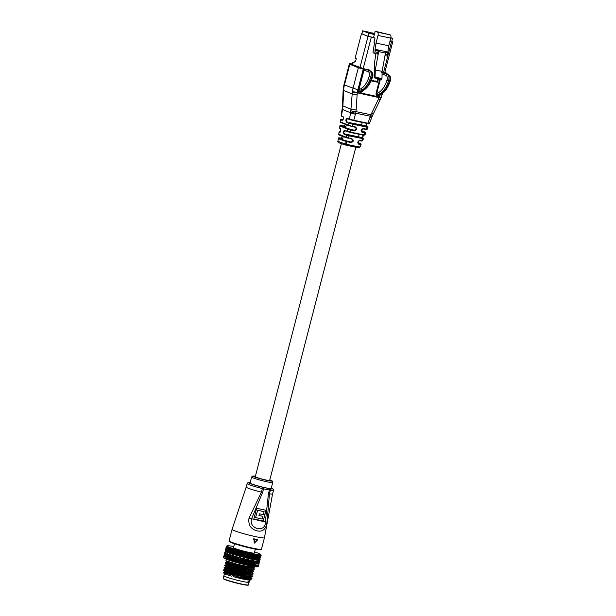 <?xml version="1.0" encoding="UTF-8"?>
<svg xmlns="http://www.w3.org/2000/svg" width="616" height="616" viewBox="0 0 616 616"><rect width="100%" height="100%" fill="white"/><g stroke="black" fill="none" stroke-linecap="round" stroke-linejoin="round"><path stroke-width="0.92" d="M341.395 143.728L255.278 476.707A7.431 0.585 14.5 0 0 256.194 477.254A7.431 0.585 14.5 0 0 264.218 479.602A7.431 0.585 14.5 0 0 269.669 480.434L355.779 147.447M248.002 581.512A13.005 1.016 -165.5 0 1 249.095 582.243A13.005 1.016 -165.5 0 1 239.555 580.788A13.005 1.016 -165.5 0 1 225.518 576.676A13.005 1.016 -165.5 0 1 223.908 575.729L223.231 578.362A13.005 1.016 14.5 0 0 224.832 579.31A13.005 1.016 14.5 0 0 238.877 583.421A13.005 1.016 14.5 0 0 248.41 584.869C247.555 585.031 249.819 585.454 245.584 585.008C240.648 584.322 228.836 581.219 224.948 579.579L223.231 578.362M224.763 572.195L223.354 572.272L225.048 573.096L239.116 577.03A14.861 1.163 14.5 0 0 248.733 579.048L233.564 576.73C241.434 578.871 246.816 580.003 249.726 580.133L250.258 580.072A13.621 1.063 -165.5 0 1 250.25 580.08L250.273 579.756M231.639 576.191A13.621 1.063 -165.5 0 1 225.61 574.174A13.621 1.063 -165.5 0 1 223.947 573.273L223.354 572.272M254.385 552.868A10.896 0.855 -165.5 0 1 254.477 553.022A10.896 0.855 -165.5 0 1 246.485 551.805A10.896 0.855 -165.5 0 1 234.711 548.363A10.896 0.855 -165.5 0 1 233.372 547.57A10.896 0.855 -165.5 0 1 233.526 547.47M259.12 560.283L258.889 561.184A17.217 1.348 -165.5 0 1 246.269 559.259A17.217 1.348 -165.5 0 1 227.674 553.815A17.217 1.348 -165.5 0 1 225.556 552.56L225.779 551.682M226.265 559.22L225.926 560.753L236.498 564.048L247.517 566.451L254.408 567.182L255.039 566.666M228.228 563.979L228.459 563.101L225.425 562.716L227.227 563.648L246.97 568.545L253.869 569.276L254.431 569.015L253.168 567.606M253.261 568.029L251.713 566.743M225.348 562.77L227.15 563.94L235.882 566.435L246.893 568.837L253.792 569.569L254.431 569.015M254.323 569.145L252.868 568.168M227.612 566.373L227.835 565.496L224.802 565.103L226.611 566.035L246.354 570.932L253.253 571.663L253.815 571.402L252.545 570M224.725 565.157L226.534 566.335L235.258 568.83L246.277 571.232L253.176 571.964L253.815 571.402M253.707 571.533L252.252 570.555M226.996 568.76L227.219 567.883L224.185 567.498L225.995 568.429L245.738 573.327L252.637 574.058L253.199 573.796L251.929 572.387M224.109 567.552L225.918 568.722L234.642 571.217L245.661 573.619L252.56 574.351L253.199 573.796M226.372 571.155L226.603 570.277L223.57 569.885L225.371 570.816L245.122 575.714L252.013 576.445L252.575 576.183L251.313 574.782M223.493 569.939L225.294 571.117L234.026 573.612L245.037 576.014L251.936 576.745L252.575 576.183M227.358 557.619L227.35 556.702L226.911 558.373L227.358 557.619L228.082 557.688L227.219 559.135A17.956 1.409 14.5 0 0 227.389 559.197L228.12 559.905A17.464 1.363 -165.5 0 1 227.027 559.52A17.464 1.363 -165.5 0 1 226.08 559.151A17.464 1.363 -165.5 0 1 225.294 558.82A17.464 1.363 -165.5 0 1 224.686 558.519A17.464 1.363 -165.5 0 1 224.247 558.265A17.464 1.363 -165.5 0 1 223.993 558.058A17.464 1.363 -165.5 0 1 223.947 557.996A17.464 1.363 -165.5 0 1 223.924 557.942M252.575 568.029L251.597 567.598L251.736 567.082M228.382 563.401L225.602 562.993M227.758 565.796L224.986 565.38M227.142 568.183L224.37 567.775M249.642 580.133L249.095 582.243A13.005 1.016 -165.5 0 1 239.555 580.788A13.005 1.016 -165.5 0 1 225.518 576.676A13.005 1.016 -165.5 0 1 223.908 575.729L224.447 573.65M248.949 559.936L249.249 560.006A17.956 1.409 -165.5 0 1 248.949 559.936L248.356 559.759L248.564 561.245L249.003 560.329M252.93 554.354L252.976 554.8L253.23 554.415A17.956 1.409 -165.5 0 1 252.93 554.354L252.183 553.653L251.675 556.672L252.121 554.924M247.501 561.207L247.647 562.123L248.086 560.445L247.501 561.207L246.9 560.868L247.224 563.055L247.647 562.123M251.328 554.015L251.39 554.462L251.651 554.084A17.956 1.409 -165.5 0 1 251.328 554.015L250.596 553.307A17.464 1.363 14.5 0 0 252.183 553.653L252.445 555.778L252.976 554.8M252.229 555.878L251.829 557.934L251.936 558.851L252.483 558.058L252.375 557.134M247.547 559.621A17.956 1.409 -165.5 0 1 247.232 559.551L248.171 559.744L248.086 560.445M248.225 561.361L248.849 563.417L249.88 561.723L249.757 560.814L249.318 562.493M243.99 558.766A17.956 1.409 -165.5 0 1 243.666 558.689L244.945 558.966L245.861 564.88L246.854 564.656A17.956 1.409 14.5 0 0 247.116 564.71L247.524 565.257A17.464 1.363 -165.5 0 1 245.853 564.887A17.464 1.363 -165.5 0 1 244.144 564.487L245.114 564.248A17.956 1.409 14.5 0 0 245.376 564.31L245.861 564.88L246.862 563.139L246.716 562.223L246.269 563.902M250.219 557.588L250.35 558.519L250.912 557.734L250.789 556.802L250.219 557.588L249.588 557.257L250.62 555.532L250.489 554.569L250.042 556.325M251.551 555.732L250.897 555.455L250.789 556.802M250.62 555.532L251.174 557.603L251.675 556.672M250.912 557.734L250.989 559.12L232.186 554.184L230.238 553.514L230.638 551.335L230.199 553.053M245.792 559.205A17.956 1.409 -165.5 0 1 245.468 559.128L246.677 559.374L246.716 562.223M246.862 563.139L247.524 565.257L248.533 565.026A17.956 1.409 14.5 0 0 248.779 565.08L249.11 565.596A17.464 1.363 -165.5 0 1 247.517 565.265L248.556 563.517L248.417 562.616L247.84 563.378L247.979 564.287M250.589 560.29L250.874 560.352A17.956 1.409 -165.5 0 1 250.589 560.29L249.973 560.113L250.15 561.584L250.635 560.683M254.423 554.654L254.462 555.093L254.708 554.708A17.956 1.409 -165.5 0 1 254.423 554.654L253.684 553.953L253.215 556.987L253.661 555.239M253.746 556.179L254.462 555.093M251.651 554.084L252.183 553.653A17.464 1.363 14.5 0 0 253.684 553.953L253.861 557.426L253.338 558.235L253.422 559.143L253.946 558.342L253.861 557.426M249.88 561.723L250.389 563.74L251.451 562.046L251.343 561.153L250.905 562.824M249.249 560.006L249.819 560.106L249.757 560.814M252.483 558.058L253.215 556.987M253.114 556.056L252.445 555.778L252.529 559.436L251.082 558.989M249.187 561.584L248.564 561.245L248.417 562.616M248.556 563.517L249.11 565.596L250.127 565.365A17.956 1.409 14.5 0 0 250.358 565.411L250.604 565.904A17.464 1.363 -165.5 0 1 249.103 565.603L250.165 563.863L250.05 562.962L249.488 563.732L249.611 564.633M252.136 560.614L252.406 560.66A17.956 1.409 -165.5 0 1 252.136 560.614L251.497 560.437L251.644 561.892L252.175 560.999M255.802 554.908L255.833 555.339L256.064 554.954A17.956 1.409 -165.5 0 1 255.802 554.908L255.07 554.223L254.639 557.264L255.086 555.509M255.155 556.448L255.833 555.339M253.23 554.415L253.684 553.953A17.464 1.363 14.5 0 0 255.07 554.223L255.232 557.68L254.731 558.496L254.793 559.397L255.232 557.68M251.451 562.046L251.836 564.025L252.914 562.331L252.83 561.446L252.391 563.124M250.874 560.352L251.382 560.437L251.343 561.153M253.946 558.342L254.223 557.911M254.57 556.333L253.892 556.063L254.061 558.173L254.639 557.264M250.797 561.931L250.15 561.584L250.05 562.962M250.165 563.863L250.604 565.904L251.621 565.657A17.956 1.409 14.5 0 0 251.836 565.704L251.998 566.166A17.464 1.363 -165.5 0 1 250.596 565.912L251.682 564.171L251.59 563.278L251.051 564.056L251.151 564.949M257.057 555.116L257.065 555.547L257.288 555.155A17.956 1.409 -165.5 0 1 257.057 555.116L256.341 554.446L255.902 556.571L255.94 557.488L256.418 556.34M253.576 560.883L253.823 560.93A17.956 1.409 -165.5 0 1 253.576 560.883L252.93 560.714L253.037 562.154L253.607 561.268M256.425 556.664L256.395 555.74M253.7 562.493L252.914 562.331L253.168 564.271L254.2 561.692L253.761 563.37M252.406 560.66L252.83 561.446M254.708 554.708L255.07 554.223A17.464 1.363 14.5 0 0 256.341 554.446L256.418 556.51L257.065 555.547M255.286 558.589L255.94 557.488M255.902 556.571L255.216 556.31L255.347 559.805L254.516 559.752M252.306 562.231L251.644 561.892L251.59 563.278M251.682 564.171L251.998 566.166L252.999 565.912A17.956 1.409 14.5 0 0 253.199 565.95L253.268 566.389L254.246 566.119A17.956 1.409 14.5 0 0 254.423 566.15L254.393 566.566L255.347 566.281A17.956 1.409 14.5 0 0 255.494 566.304L255.378 566.697L256.287 566.397A17.956 1.409 14.5 0 0 256.41 566.412L257.057 566.458A17.956 1.409 14.5 0 0 257.165 566.466L257.657 566.466A17.956 1.409 14.5 0 0 257.734 566.466L257.334 566.789A17.464 1.363 -165.5 0 1 256.849 566.82A17.464 1.363 -165.5 0 1 256.194 566.789A17.464 1.363 -165.5 0 1 255.37 566.705A17.464 1.363 -165.5 0 1 254.385 566.574A17.464 1.363 -165.5 0 1 253.253 566.397A17.464 1.363 -165.5 0 1 251.99 566.181L253.091 564.433L253.014 563.548L251.998 566.166M254.885 561.122L255.116 561.161A17.956 1.409 -165.5 0 1 254.885 561.122L254.239 560.953L254.3 562.377L254.909 561.499M258.158 555.285L258.158 555.709L258.358 555.309A17.956 1.409 -165.5 0 1 258.158 555.285L257.473 554.623L257.103 557.673L257.557 555.925M258.135 556.91L258.119 557.803L258.566 556.056L258.135 556.91L257.48 556.664L258.158 555.709M254.254 562.577L254.362 564.472L255.432 561.9L254.993 563.578M253.823 560.93L254.2 561.692M256.487 558.781L256.464 557.888L255.994 558.712L256.025 559.597L256.487 558.781M253.091 564.433L253.268 566.389L254.323 563.779L253.884 565.45M252.991 562.216L253.014 563.548M257.095 556.764L256.418 556.51L256.464 557.888M256.064 561.307L256.264 561.338A17.956 1.409 -165.5 0 1 256.064 561.307L255.417 561.145L255.424 561.576M259.105 555.393L259.082 555.817L259.274 555.409A17.956 1.409 -165.5 0 1 259.105 555.393L258.458 554.754L258.566 556.056M259.02 557.003L259.413 556.14L259.02 557.003L258.381 556.772L259.082 555.817M257.542 558.928L257.557 558.042L257.111 558.874L257.111 559.759L257.542 558.928M257.48 556.664L257.557 558.042M254.962 562.708L254.3 562.377L254.323 563.779M257.088 561.446L257.257 561.461A17.956 1.409 -165.5 0 1 257.088 561.446L256.449 561.292L256.079 563.732L256.518 562.054M259.883 555.455L259.844 555.871L260.021 555.463A17.956 1.409 -165.5 0 1 259.883 555.455L259.282 554.831L259.413 556.14M259.244 558.212L258.805 559.921L259.12 556.826L259.844 555.871M255.494 564.826L255.486 563.963L255.032 564.772L255.047 565.634L255.494 564.826M258.443 559.028L258.042 559.867L258.443 559.028M258.381 556.772L258.481 558.15M257.95 561.53L258.089 561.538A17.956 1.409 -165.5 0 1 257.95 561.53L257.326 561.384L257.011 563.84L257.45 562.169M260.483 555.47L260.429 555.878L260.583 555.463A17.956 1.409 -165.5 0 1 260.483 555.47L259.937 554.862L259.636 557.919L260.091 556.171M259.829 558.212L259.39 559.929L259.69 556.833L260.429 555.878M256.472 564.949L256.056 565.765L256.472 564.949M258.643 561.569L258.743 561.569A17.956 1.409 -165.5 0 1 258.643 561.569L258.042 561.438L257.773 563.902L258.212 562.223M260.907 555.432L260.968 555.416A17.956 1.409 -165.5 0 1 260.907 555.432L260.414 554.847L260.583 555.463M260.437 557.018L260.129 557.904L260.437 557.018M260.514 555.647L260.583 556.148M257.28 565.018L256.903 565.85L257.28 565.018M259.151 561.553L259.221 561.546A17.956 1.409 -165.5 0 1 259.151 561.553L258.581 561.43L258.358 563.909L258.743 561.569M256.064 554.954L256.341 554.446A17.464 1.363 14.5 0 0 257.473 554.623A17.464 1.363 14.5 0 0 258.458 554.754A17.464 1.363 14.5 0 0 259.282 554.831A17.464 1.363 14.5 0 0 259.937 554.862A17.464 1.363 14.5 0 0 260.414 554.847A17.464 1.363 14.5 0 0 260.714 554.777A17.464 1.363 14.5 0 0 260.83 554.662A17.464 1.363 14.5 0 0 260.807 554.554A17.464 1.363 14.5 0 0 260.76 554.492L261.169 555.162A17.956 1.409 -165.5 0 1 261.184 555.201L260.83 554.662L261.161 555.316A17.956 1.409 -165.5 0 1 261.138 555.339L260.714 554.777L260.968 555.416M260.699 556.941L260.437 557.827L260.699 556.941M257.919 565.041L257.573 565.881L257.919 565.041M260.067 559.012L259.79 559.882L260.067 559.012M259.475 561.484L259.513 561.469A17.956 1.409 -165.5 0 1 259.475 561.484L258.943 561.384L258.759 563.863L258.843 561.399L259.221 561.546M261.184 555.201L261.069 555.593M261.007 555.955L260.553 557.711L260.984 555.809M258.374 565.011L258.073 565.865L258.374 565.011M260.245 558.904L259.998 559.79L260.245 558.904M257.334 566.789L258.073 566.427A17.956 1.409 14.5 0 0 258.119 566.412L257.634 566.72A17.464 1.363 -165.5 0 1 257.326 566.797M259.513 561.469L259.074 561.315L259.606 561.368A17.956 1.409 -165.5 0 0 259.613 561.345L259.128 561.184L259.398 562.054M259.213 562.893L258.974 563.763L259.213 562.893M259.328 561.361L259.405 562.085L259.328 561.361M258.635 564.926L258.374 565.796L258.635 564.926M257.696 566.689A17.464 1.363 -165.5 0 1 257.657 566.712L258.296 566.335A17.956 1.409 14.5 0 0 258.32 566.312L257.634 566.72A17.464 1.363 -165.5 0 1 257.627 566.728L257.911 566.566M259.259 561.746L258.99 560.999L259.521 561.168A17.956 1.409 -165.5 0 1 259.552 561.207L259.444 561.546M259.428 561.938L259.105 561.13L259.552 561.207M258.928 563.994L258.497 565.673L258.928 563.994M258.674 560.776L259.244 560.945A17.956 1.409 -165.5 0 1 259.305 560.991L259.182 561.33M225.163 552.552L225.225 552.198A17.956 1.409 -165.5 0 1 225.294 552.19L225.864 552.306M226.341 546.631L226.434 546.23A17.956 1.409 -165.5 0 1 226.457 546.207L227.127 545.815A17.464 1.363 14.5 0 0 227.096 545.83A17.464 1.363 14.5 0 0 227.011 545.93L226.434 546.23M224.855 552.621L224.932 552.275A17.956 1.409 -165.5 0 1 224.971 552.252L225.502 552.36L224.909 552.883M226.419 546.353L226.426 546.384A17.956 1.409 -165.5 0 1 226.419 546.353L227.011 545.93A17.464 1.363 14.5 0 0 227.081 546.099L226.426 546.384M226.003 547.901L226.226 546.985L226.003 547.901M226.326 546.854L225.779 548.74M225.394 551.181L225.733 548.964M224.932 552.275L225.371 552.429L224.832 552.398A17.956 1.409 -165.5 0 1 224.832 552.375L224.74 552.745M226.565 546.538L226.619 546.585A17.956 1.409 -165.5 0 1 226.565 546.538L227.081 546.099A17.464 1.363 14.5 0 0 227.335 546.307L226.619 546.585M224.263 554.662L224.694 552.983M226.111 548.078L226.303 547.154L226.111 548.078M225.51 550.011L225.71 549.11L225.51 550.011M224.894 552.537L224.925 552.575A17.956 1.409 -165.5 0 1 224.894 552.537L225.333 552.614L224.239 554.808L225.317 552.56L224.832 552.398M226.904 546.777L226.834 547.216L226.988 546.831A17.956 1.409 -165.5 0 1 226.904 546.777L227.335 546.307A17.464 1.363 14.5 0 0 227.774 546.561L226.557 549.387L227.011 547.639M226.419 548.309L226.565 547.378L226.419 548.309M226.873 546.939L226.565 547.378M226.234 549.549L225.795 551.266L227.027 548.402L226.834 547.216M223.931 555.886L224.147 555.024L223.931 555.886M224.147 555.024L223.716 556.702M225.718 550.219L225.88 549.31L225.718 550.219M223.985 558.042L223.57 557.349A17.956 1.409 14.5 0 0 223.585 557.38L223.724 557.542A17.956 1.409 14.5 0 0 223.77 557.58L224.07 557.78A17.956 1.409 14.5 0 0 224.139 557.819L224.594 558.065A17.956 1.409 14.5 0 0 224.694 558.104L225.294 558.804L225.302 558.381A17.956 1.409 14.5 0 0 225.425 558.435L226.08 559.135L226.18 558.743A17.956 1.409 14.5 0 0 226.326 558.797L227.027 559.505L227.219 559.135M225.14 552.752L225.202 552.798A17.956 1.409 -165.5 0 1 225.14 552.752L224.409 555.001L225.448 552.745L224.925 552.575M227.42 547.054L227.381 547.493L227.55 547.116A17.956 1.409 -165.5 0 1 227.42 547.054L227.774 546.561L226.988 546.831M226.78 549.834L226.334 551.551L227.55 548.679L227.381 547.493M224.047 556.071L224.224 555.193L224.047 556.071M225.571 553.014L225.664 553.06A17.956 1.409 -165.5 0 1 225.571 553.014L224.763 555.239L225.772 552.968L225.202 552.798M228.12 547.378L228.097 547.817L228.282 547.447A17.956 1.409 -165.5 0 1 228.12 547.378L227.189 549.695L227.643 547.94M227.496 550.157L227.058 551.874L228.251 548.995L228.097 547.817M224.347 556.294L224.486 555.416L224.347 556.294M226.188 553.314L226.318 553.368A17.956 1.409 -165.5 0 1 226.188 553.314L225.302 555.524L225.741 553.846M228.998 547.732L228.99 548.178L229.19 547.809A17.956 1.409 -165.5 0 1 228.998 547.732L227.997 550.034L228.444 548.286M228.413 549.241L229.114 549.349L228.99 548.178M224.84 556.571L224.932 555.678L224.84 556.571M226.973 553.653L227.135 553.715A17.956 1.409 -165.5 0 1 226.973 553.653L226.026 555.848L226.465 554.169M230.03 548.125L230.037 548.579L230.253 548.202A17.956 1.409 -165.5 0 1 230.03 548.125L228.975 549.457L228.967 550.411L229.422 548.663M229.422 549.634L230.138 549.726L230.037 548.579M225.51 556.879L225.564 555.978L225.51 556.879M228.374 551.459L228.39 550.519L227.943 552.236L228.374 551.459M229.114 549.349L228.39 550.519M227.935 554.03L228.128 554.1A17.956 1.409 -165.5 0 1 227.935 554.03L226.911 556.21L227.35 554.531M231.216 548.54L231.239 548.995L231.47 548.633A17.956 1.409 -165.5 0 1 231.216 548.54L230.068 549.865L230.099 550.82L230.546 549.072M230.584 550.042L231.308 550.142L231.239 548.995M226.349 557.234L226.372 556.325L225.933 557.996L226.349 557.234M229.46 551.859L229.437 550.912L228.998 552.629L229.46 551.859L230.191 551.913L230.099 550.82M230.068 549.865L229.722 550.427M229.044 554.431L229.268 554.508A17.956 1.409 -165.5 0 1 229.044 554.431L227.951 555.686L227.966 556.602L228.428 555.848L228.405 554.931L227.951 555.686M232.54 548.987L232.579 549.441L232.817 549.079A17.956 1.409 -165.5 0 1 232.54 548.987L232.44 548.386L231.308 550.296L231.37 551.258L231.816 549.503M227.774 546.561A17.464 1.363 14.5 0 0 228.382 546.862A17.464 1.363 14.5 0 0 229.167 547.193A17.464 1.363 14.5 0 0 230.115 547.562A17.464 1.363 14.5 0 0 231.208 547.963A17.464 1.363 14.5 0 0 232.44 548.386L231.308 550.142L231.431 552.336L230.777 553.576M231.878 550.488L232.609 550.573L232.579 549.441M231.47 548.633L232.44 548.386L232.609 550.573L231.462 552.552L231.539 553.499L232.055 552.737L231.978 551.782M228.428 555.848L229.167 555.894L229.06 554.831M230.692 552.29L231.431 552.336L231.539 553.923M230.153 552.105L230.638 551.335M231.346 550.912L231.431 552.336L230.607 553.615M228.005 557.865L228.035 558.789L228.513 558.034L228.474 557.11L228.005 557.865L227.966 556.602M230.307 554.87L230.546 554.947A17.956 1.409 -165.5 0 1 230.307 554.87L229.121 556.102L229.167 557.026L229.606 555.355M233.988 549.449L234.034 549.911L234.288 549.549A17.956 1.409 -165.5 0 1 233.988 549.449L233.803 548.825L232.679 550.743L232.771 551.713L233.218 549.965M233.31 550.943L234.026 551.027L234.034 549.911M232.44 548.386A17.464 1.363 14.5 0 0 233.803 548.825L234.026 551.027L232.894 553.014L232.994 553.961L233.541 553.207L233.433 552.244M230.369 555.778L230.546 558.535L231.023 556.725L230.946 555.801L230.43 556.548L230.507 557.472M229.66 556.279L230.399 556.317L229.244 558.296L229.306 559.22L229.814 558.473L229.745 557.549M232.055 552.737L232.794 552.783L232.771 551.713M232.679 550.743L232.794 552.783L232.178 554.03M228.513 558.034L229.244 558.104L229.167 557.026M229.121 556.102L228.474 557.11M229.283 558.904L229.36 560.329L229.737 559.998A17.956 1.409 14.5 0 0 229.953 560.067L230.723 560.776A17.464 1.363 -165.5 0 1 229.36 560.337L229.244 558.104L228.413 559.551A17.956 1.409 14.5 0 0 228.605 559.621L229.36 560.329A17.464 1.363 -165.5 0 1 228.12 559.913L228.035 558.789M231.693 555.324L231.963 555.409A17.956 1.409 -165.5 0 1 231.693 555.324L231.731 555.724M235.543 549.926L235.597 550.388L235.866 550.026A17.956 1.409 -165.5 0 1 235.543 549.926L235.274 549.287L234.172 551.212L234.28 552.19L234.727 550.435M234.842 551.42L235.543 551.497L235.597 550.388M232.817 549.079L233.803 548.825A17.464 1.363 14.5 0 0 235.274 549.287L235.543 551.497L234.442 553.491L234.557 554.446L235.127 553.692L235.004 552.729M231.023 556.725L231.762 556.764L231.97 558.989L232.401 556.263L231.963 557.942M230.546 554.947L231.277 555.162L230.946 555.801M233.541 553.207L234.265 553.237L234.28 552.19M234.172 551.212L234.265 553.237L233.687 554.508M230.43 556.548L228.413 559.551M229.814 558.473L230.546 558.535L230.723 560.776L231.192 560.468A17.956 1.409 14.5 0 0 231.416 560.537L232.194 561.23L232.748 560.945A17.956 1.409 14.5 0 0 232.987 561.014L233.757 561.707A17.464 1.363 -165.5 0 1 232.194 561.245A17.464 1.363 -165.5 0 1 230.723 560.783L231.239 558.935L231.146 558.004L230.707 559.675M233.202 555.794L233.487 555.878A17.956 1.409 -165.5 0 1 233.202 555.794L233.248 556.194M237.191 550.419L237.252 550.881L237.522 550.519A17.956 1.409 -165.5 0 1 237.191 550.419L236.844 549.757L235.766 551.697L235.897 552.675L236.344 550.92M236.475 551.905L237.152 551.967L237.252 550.881M234.288 549.549L235.274 549.287A17.464 1.363 14.5 0 0 236.844 549.757L237.152 551.967L236.074 553.977L236.213 554.931L236.798 554.184L236.66 553.214M232.509 557.195L233.233 557.226L233.487 559.451L233.972 556.741L233.526 558.419M231.963 555.409L232.717 555.617L232.401 556.263M235.127 553.692L235.836 553.715L235.897 552.675M235.766 551.697L235.304 554.993M231.862 557.01L231.146 558.004M231.239 558.935L231.97 558.989L232.194 561.23L232.663 558.481L232.224 560.152M234.804 556.279L235.104 556.363A17.956 1.409 -165.5 0 1 234.804 556.279L234.858 556.679M238.908 550.912L238.977 551.374L239.254 551.004A17.956 1.409 -165.5 0 1 238.908 550.912L238.484 550.234L237.437 552.19L237.584 553.16L238.176 552.398L238.03 551.412M238.176 552.398L238.831 552.444L238.977 551.374M235.866 550.026L236.844 549.757A17.464 1.363 14.5 0 0 238.484 550.234L238.831 552.444L237.784 554.469L237.938 555.424L238.531 554.67L238.377 553.707M234.095 557.68L234.804 557.696L235.096 559.929L235.62 557.234L235.181 558.912M233.487 555.878L234.257 556.094L233.972 556.741M236.798 554.184L237.476 554.192L237.584 553.16M237.437 552.19L236.991 555.486M233.41 557.488L232.663 558.481M232.779 559.413L233.487 559.451L233.757 561.707L234.396 561.43A17.956 1.409 14.5 0 0 234.65 561.507L235.404 562.185A17.464 1.363 -165.5 0 1 233.764 561.715L234.411 559.898L234.273 558.966L233.834 560.637M236.49 556.772L236.798 556.856A17.956 1.409 -165.5 0 1 236.49 556.772L236.552 557.172M240.679 551.397L240.748 551.859L241.033 551.497A17.956 1.409 -165.5 0 1 240.679 551.397L240.186 550.712L239.177 552.683L239.339 553.653L239.94 552.891L239.786 551.905M239.94 552.891L240.556 552.922L240.748 551.859M237.522 550.519L238.484 550.234A17.464 1.363 14.5 0 0 240.186 550.712L240.556 552.922L239.555 554.954L239.716 555.917L240.317 555.162L240.155 554.2M235.766 558.165L236.452 558.173L236.775 560.406L237.345 557.726L236.752 558.466L236.906 559.397M235.104 556.363L235.89 556.571L235.62 557.234M238.531 554.67L239.185 554.67L239.339 553.653M239.177 552.683L238.746 555.971M235.043 557.973L234.273 558.966M234.411 559.898L235.096 559.929L235.404 562.185L236.113 561.923A17.956 1.409 14.5 0 0 236.375 562L237.114 562.662A17.464 1.363 -165.5 0 1 235.404 562.192L236.113 560.391L235.966 559.451L235.528 561.13M238.238 557.257L238.561 557.349A17.956 1.409 -165.5 0 1 238.238 557.257L238.307 557.665M242.481 551.882L242.558 552.344L242.843 551.975A17.956 1.409 -165.5 0 1 242.481 551.882L241.934 551.189L240.971 553.168L241.133 554.138L241.742 553.376L241.58 552.39M241.742 553.376L242.311 553.391L242.558 552.344M239.254 551.004L240.186 550.712A17.464 1.363 14.5 0 0 241.934 551.189L242.311 553.391L241.356 555.44L241.518 556.394L242.126 555.64L241.965 554.677M237.499 558.658L238.153 558.65L238.5 560.883L239.124 558.212L238.523 558.958L238.685 559.89M236.798 556.856L237.584 557.057L237.345 557.726M240.317 555.162L240.925 555.139L241.133 554.138M240.971 553.168L240.556 552.922L240.54 556.464M236.752 558.466L236.452 558.173L235.966 559.451M236.113 560.391L236.775 560.406L237.114 562.662L237.884 562.416A17.956 1.409 14.5 0 0 238.153 562.485L238.854 563.132A17.464 1.363 -165.5 0 1 237.106 562.67L237.876 560.876L237.714 559.944L237.121 560.683L237.275 561.615M240.024 557.75L240.355 557.834A17.956 1.409 -165.5 0 1 240.024 557.75L240.101 558.15M244.298 552.352L244.383 552.814L244.668 552.444A17.956 1.409 -165.5 0 1 244.298 552.352L243.697 551.651L242.781 553.645L242.95 554.616L243.559 553.846L243.397 552.868M243.559 553.846L244.082 553.846L244.383 552.814M241.033 551.497L241.934 551.189A17.464 1.363 14.5 0 0 243.697 551.651L244.082 553.846L243.174 555.917L243.343 556.864L243.951 556.109L243.782 555.147M239.285 559.151L239.901 559.12L240.263 561.353L240.933 558.697L240.325 559.436L240.486 560.375M238.561 557.349L239.339 557.542L239.124 558.212M242.126 555.64L242.696 555.601L242.95 554.616M242.781 553.645L242.311 553.391L242.358 556.933M238.523 558.958L238.153 558.65L237.714 559.944M237.876 560.876L238.5 560.883L238.854 563.132L239.693 562.893A17.956 1.409 14.5 0 0 239.963 562.97L240.625 563.594A17.464 1.363 -165.5 0 1 238.854 563.147L239.678 561.361L239.509 560.429L238.908 561.168L239.07 562.108M241.842 558.227L242.173 558.312A17.956 1.409 -165.5 0 1 241.842 558.227L241.418 558.073L241.665 559.582L241.919 558.627M246.115 552.806L246.192 553.26L246.477 552.899A17.956 1.409 -165.5 0 1 246.115 552.806L245.468 552.098L244.598 554.115L244.768 555.078L245.376 554.308L245.214 553.33M245.376 554.308L246.192 553.26M242.843 551.975L243.697 551.651A17.464 1.363 14.5 0 0 245.468 552.098L245.846 554.284L244.991 556.371L245.153 557.318L245.761 556.556L245.599 555.601M241.095 559.628L241.665 559.582L242.034 561.807L242.92 560.098L242.75 559.166L242.142 559.913L242.311 560.845M240.355 557.834L241.118 558.011L240.933 558.697M243.951 556.109L244.768 555.078M244.598 554.115L244.082 553.846L244.175 557.395M240.325 559.436L239.901 559.12L239.509 560.429M239.678 561.361L240.263 561.353L240.625 563.594L241.51 563.363A17.956 1.409 14.5 0 0 241.788 563.432L242.396 564.048A17.464 1.363 -165.5 0 1 240.617 563.609L241.495 561.838L241.326 560.907L240.717 561.653L240.887 562.577M247.901 553.237L247.979 553.692L248.256 553.322A17.956 1.409 -165.5 0 1 247.901 553.237L247.216 552.529L246.569 555.524L247.17 554.739L247.016 553.769M247.17 554.739L247.979 553.692M244.668 552.444L245.468 552.098A17.464 1.363 14.5 0 0 247.216 552.529L247.586 554.708L246.785 556.802L246.939 557.742L247.532 556.98L247.378 556.032M242.173 558.312L243.666 558.689M243.189 558.527L243.435 560.036L243.736 559.089M242.92 560.098L243.435 560.036L243.797 562.246L244.729 560.545L244.567 559.613L243.959 560.368L244.121 561.292M242.912 558.481L242.75 559.166M245.761 556.556L246.569 555.524M246.408 554.554L245.846 554.284L245.976 557.842M242.142 559.913L241.665 559.582L241.326 560.907M241.495 561.838L242.034 561.807L242.396 564.048L243.328 563.817A17.956 1.409 14.5 0 0 243.597 563.886L243.328 563.817M248.926 555.155L248.779 554.184L248.179 554.977L248.333 555.94L249.988 553.722A17.956 1.409 -165.5 0 1 249.649 553.645L249.719 554.092M249.649 553.645L248.933 552.929L248.779 554.184M246.477 552.899L247.216 552.529A17.464 1.363 14.5 0 0 248.933 552.929L249.272 555.093L248.533 557.211L248.679 558.15L249.118 556.433M244.945 558.966L245.468 559.128M244.729 560.545L245.538 559.528M244.698 558.92L244.567 559.613M243.312 562.293L243.151 561.368L242.542 562.115L242.704 563.039L243.797 562.246L244.144 564.472A17.464 1.363 -165.5 0 1 242.388 564.056L242.704 563.039M247.532 556.98L248.333 555.94M248.179 554.977L247.586 554.708L247.74 558.258M243.959 560.368L243.435 560.036L243.151 561.368M245.106 562.731L244.945 561.807L244.344 562.562L244.506 563.486L245.53 562.67L246.5 560.968L246.346 560.044L245.907 561.723M248.256 553.322L248.933 552.929A17.464 1.363 14.5 0 0 250.596 553.307L250.489 554.569M249.988 553.722L250.596 553.307L250.897 555.455L251.39 554.462M249.257 557.372L249.449 558.643M249.904 555.37L249.272 555.093L249.803 558.82M246.677 559.374L247.232 559.551M246.5 560.968L247.301 559.944M246.462 559.343L246.346 560.044M245.753 560.799L245.183 560.46L244.945 561.807M227.389 559.197L229.953 554.716M254.793 559.397L252.629 559.451A17.956 1.409 -165.5 0 1 252.529 559.436M256.025 559.597L255.347 559.805M256.441 560.121A17.956 1.409 -165.5 0 0 256.51 560.129L255.702 559.944M257.457 560.252A17.956 1.409 -165.5 0 0 257.519 560.26L256.733 560.09M257.473 554.623L257.288 555.155M258.304 560.337A17.956 1.409 -165.5 0 0 258.358 560.344L257.619 560.19M258.458 554.754L258.358 555.309M258.982 560.375A17.956 1.409 -165.5 0 0 259.02 560.375L258.335 560.237M259.282 554.831L259.274 555.409M259.482 560.352A17.956 1.409 -165.5 0 0 259.513 560.352L258.874 560.237M259.937 554.862L260.021 555.463M259.813 560.275L259.798 560.283A17.956 1.409 -165.5 0 1 259.798 560.283L259.236 560.183M259.952 560.029L259.421 560.083M254.624 551.951A17.464 1.363 14.5 0 1 255.401 552.213A17.464 1.363 14.5 0 1 256.641 552.629A17.464 1.363 14.5 0 1 257.734 553.029A17.464 1.363 14.5 0 1 258.681 553.399A17.464 1.363 14.5 0 1 259.459 553.73A17.464 1.363 14.5 0 1 260.075 554.03A17.464 1.363 14.5 0 1 260.506 554.284A17.464 1.363 14.5 0 1 260.76 554.492L261.169 555.162M233.757 546.554A17.464 1.363 14.5 0 0 232.771 546.369A17.464 1.363 14.5 0 0 231.508 546.146A17.464 1.363 14.5 0 0 230.376 545.968A17.464 1.363 14.5 0 0 229.391 545.838A17.464 1.363 14.5 0 0 228.567 545.761A17.464 1.363 14.5 0 0 227.912 545.73A17.464 1.363 14.5 0 0 227.427 545.745A17.464 1.363 14.5 0 0 227.127 545.815M225.14 551.197L225.14 551.181A17.956 1.409 -165.5 0 0 225.14 551.197L225.625 551.366M225.217 551.366L225.21 551.351A17.956 1.409 -165.5 0 1 225.21 551.351L225.764 551.551M225.487 551.59L225.464 551.574A17.956 1.409 -165.5 0 0 225.487 551.59L226.08 551.774M225.949 551.851L225.91 551.828A17.956 1.409 -165.5 0 0 225.949 551.851L226.588 552.052M226.588 552.159L226.534 552.136A17.956 1.409 -165.5 0 0 226.588 552.159L227.258 552.36M227.396 552.498L227.335 552.475A17.956 1.409 -165.5 0 0 227.396 552.498L228.105 552.706M228.382 546.862L227.55 547.116M228.374 552.883L228.305 552.852A17.956 1.409 -165.5 0 0 228.374 552.883L229.106 553.083M229.167 547.193L228.282 547.447M230.253 553.491L228.998 552.629M230.115 547.562L229.19 547.809M229.814 550.273L231.208 547.963L230.253 548.202M239.116 577.03L251.397 578.84L251.959 578.578L250.697 577.169M248.733 579.048L251.32 579.132L251.959 578.578M225.664 553.06L226.149 553.237M226.318 553.368L226.857 553.561M227.135 553.715L227.735 553.915M228.128 554.1L228.782 554.269L228.066 555.493M229.268 554.508L229.922 554.677M228.374 552.806L227.943 552.236M227.481 552.452L227.058 551.874M226.757 552.129L226.334 551.551M226.211 551.851L225.795 551.266M259.39 559.929L258.743 560.244M258.805 559.921L258.15 560.229M258.042 559.867L257.388 560.167M257.111 559.759L256.464 560.052M243.597 563.886L244.144 564.472L244.506 563.486M233.564 576.73L243.597 578.894L249.88 579.533L251.574 579.086M223.454 570.316L226.234 572.102L234.18 574.343L244.213 576.499L250.496 577.138L252.198 576.699M224.07 567.929L226.857 569.708L234.804 571.948L244.829 574.112L251.112 574.751L252.814 574.305M227.373 567.282L227.535 566.666L225.756 566.535L227.473 567.321L235.42 569.561L245.453 571.717L251.736 572.356L253.43 571.918M251.959 571.679L250.727 570.97M228.136 564.271L226.372 564.148L228.089 564.926L246.069 569.33L252.352 569.969L254.054 569.523M252.575 569.292L251.343 568.583M228.613 562.5L228.775 561.884L226.988 561.761L228.713 562.539L246.685 566.936L252.968 567.575L254.67 567.136M249.726 580.133L250.389 579.286M224.517 571.317L224.363 571.918L226.08 572.703L244.059 577.1L250.342 577.739L251.012 576.899M225.14 568.93L224.979 569.53L226.703 570.308L244.675 574.713L250.958 575.352L251.628 574.505M225.756 566.535L225.602 567.136L227.319 567.921L245.299 572.318L251.574 572.957L252.244 572.118M227.997 564.872L226.218 564.749L227.935 565.527L245.915 569.931L252.198 570.57L252.868 569.723M228.49 562.462L226.834 562.354L228.559 563.139L236.505 565.38L246.531 567.536L252.814 568.175L253.484 567.336M253.107 567.552L252.529 567.159M253.831 564.579L253.168 564.271L253.176 565.634M253.338 558.235L252.675 557.911L252.822 559.436M253.176 559.536L253.422 559.143M251.829 557.934L251.174 557.603L251.359 559.151M251.705 559.243L251.936 558.851M250.142 558.912L250.35 558.519M248.533 557.211L247.932 556.887L248.163 558.45M248.487 558.55L248.679 558.15M246.785 556.802L246.215 556.479L246.469 558.058M246.77 558.158L246.939 557.742M244.991 556.371L244.46 556.056L244.729 557.642M245.006 557.734L245.153 557.318M243.174 555.917L242.696 555.601L242.966 557.195M243.22 557.288L243.343 556.864M241.356 555.44L240.925 555.139L241.195 556.741M241.418 556.818L241.518 556.394M239.555 554.954L239.185 554.67L239.439 556.271M239.639 556.348L239.716 555.917M237.784 554.469L237.714 555.794M237.884 555.863L237.938 555.424M236.074 553.977L236.051 555.316M236.182 555.378L236.213 554.931M234.442 553.491L234.45 554.839M234.55 554.893L234.557 554.446M232.894 553.014L232.94 554.377M233.002 554.415L232.994 553.961M231.562 553.961L231.539 553.499M231.462 552.552L233.803 548.825M229.414 553.199L230.191 551.913L229.506 553.145M225.533 551.513L225.433 551.027M225.371 551.32L225.271 550.827M259.675 560.175L259.998 559.79M259.459 560.267L259.79 559.882M255.994 558.712L255.332 558.396L255.386 559.898M254.731 558.496L254.061 558.173L254.046 559.582M254.285 557.819L254.162 559.69M252.506 564.341L251.836 564.025L251.805 565.388M251.051 564.056L250.389 563.74L250.319 565.095M249.488 563.732L248.849 563.417L248.733 564.757M247.84 563.378L247.224 563.055L247.062 564.387M246.123 562.986L245.53 562.67L245.322 563.987M244.344 562.562L243.797 562.246L243.536 563.555M242.542 562.115L242.034 561.807L241.726 563.109M240.717 561.653L240.263 561.353L239.909 562.639M238.908 561.168L238.5 560.883L238.099 562.154M237.121 560.683L236.775 560.406L236.321 561.669M235.381 560.19L235.096 559.929L234.596 561.176M233.703 559.698L232.948 560.683M232.109 559.22L231.377 560.206M230.615 558.75L229.922 559.736M227.027 559.505L226.911 558.373M226.08 559.135L225.933 557.996M225.294 558.804L225.133 557.657M256.202 566.774L256.903 565.85M255.378 566.697L256.056 565.765M254.393 566.566L255.047 565.634M255.032 564.772L254.37 564.741M254.362 564.472L254.408 565.842M247.825 559.644L244.144 564.472M252.183 553.653L248.633 558.558M246.123 559.243L242.396 564.048M250.596 553.307L246.947 558.173M244.383 558.827L240.625 563.594M248.933 552.929L245.222 557.757M242.619 558.381L238.854 563.132M247.216 552.529L243.459 557.326M240.848 557.927L237.114 562.662M245.468 552.098L241.688 556.872M239.093 557.457L235.404 562.185M243.697 551.651L239.924 556.402M237.376 556.98L233.757 561.707M241.934 551.189L238.192 555.925M235.705 556.502L232.194 561.23M240.186 550.712L236.513 555.447M234.111 556.025L230.723 560.776M238.484 550.234L234.889 554.97M232.609 555.563L229.36 560.329M236.844 549.757L233.356 554.5M235.274 549.287L231.924 554.046M231.208 555.108L230.399 556.317M253.037 562.154L250.604 565.904M252.483 560.629L249.11 565.596M254.061 558.173L253.207 559.513M251.02 560.337L247.524 565.257M255.07 554.223L251.775 559.236M249.457 560.006L245.861 564.88M253.684 553.953L250.242 558.912M271.24 487.988C272.811 488.388 273.566 489.181 273.496 490.351A13.621 1.063 -165.5 0 1 270.355 490.236L269.431 493.816L267.082 521.96C266.174 528.905 263.017 531.908 257.619 530.969C250.92 529.367 248.048 525.094 249.01 518.156L261.415 492.138A13.621 1.063 -165.5 0 1 247.871 488.103A13.621 1.063 -165.5 0 1 246.192 487.117L232.063 529.375L229.098 540.848A16.717 1.309 14.5 0 0 231.154 542.065A16.717 1.309 14.5 0 0 249.21 547.355A16.717 1.309 14.5 0 0 261.469 549.226C260.329 549.557 263.679 550.388 255.078 549.079C245.792 547.177 237.899 545.021 231.385 542.611C227.643 540.84 229.676 541.487 229.098 540.848M251.405 483.806A10.896 0.855 14.5 0 0 263.178 487.256A10.896 0.855 14.5 0 0 271.171 488.473L272.719 482.497A10.896 0.855 -165.5 0 1 264.726 481.281A10.896 0.855 -165.5 0 1 252.953 477.831A10.896 0.855 -165.5 0 1 251.613 477.038L250.065 483.013A10.896 0.855 14.5 0 0 251.405 483.806M254.385 542.904L253.931 538.846A16.47 1.286 14.5 0 0 257.388 539.57L254.562 542.981L257.473 539.97L257.211 539.5A16.717 1.309 -165.5 0 1 253.754 538.777L254.385 542.904M257.288 539.893L257.211 539.5L257.288 539.893M262.616 492.407L251.459 519.057C248.772 529.444 265.827 533.025 265.38 521.983L268.445 493.632L269.377 490.051L263.548 488.827L262.616 492.407L261.415 492.138L262.347 488.55A13.621 1.063 -165.5 0 1 248.795 484.523A13.621 1.063 -165.5 0 1 247.116 483.529L246.192 487.117M263.255 521.028L253.838 519.049L256.618 508.292L266.035 510.271L263.255 521.028L265.819 510.225M267.082 521.96A3.719 0.508 8.7 0 1 265.38 521.983L249.01 518.156M255.771 517.656L262.2 519.011L262.893 516.347L258.936 515.515L259.375 513.813L263.332 514.645L264.102 511.657L257.673 510.31L255.555 517.571L257.673 510.31M258.943 515.477L262.893 516.347M257.457 510.225L264.102 511.657M263.047 520.943L253.846 519.011M253.754 538.777L254.885 542.942M253.469 539.092L253.954 539.123A16.717 1.309 -165.5 0 0 257.465 539.862L257.473 539.97M363.294 128.552L361.253 130.138L362.185 132.455C360.445 130.746 360.814 129.445 363.294 128.552L365.989 129.091L366.659 127.104L352.675 124.163L352.098 126.165L355.347 126.881C357.365 128.721 356.98 130.014 354.2 130.777L350.935 130.045L350.319 132.04L364.025 134.919L364.695 132.941L362.185 132.455M367.067 129.044L365.604 129.414L362.924 128.906C361.292 129.275 360.93 130.238 361.854 131.793L365.319 132.263L361.261 130.446L365.45 132.317A0.493 0.477 -58.7 0 0 365.319 132.263M359.913 140.379L359.49 140.718L361.592 141.041A0.493 0.424 -82.7 0 0 362.039 140.741L362.724 138.762L363.401 138.739L349.08 135.897L348.417 137.876L351.828 138.677C354.046 140.617 353.646 141.911 350.635 142.558L347.062 141.688L346.1 144.213L359.721 147.078L360.676 144.552L358.774 144.275C357.211 142.666 357.588 141.364 359.913 140.379L362.608 140.718L361.592 141.041A0.493 0.424 -82.7 0 1 361.53 141.025L359.451 140.71L357.935 142.003L358.543 143.644L360.653 143.867L357.935 142.373L361.053 143.975L360.137 146.885L358.835 147.786A1.24 1.209 84.1 0 1 358.728 147.794M359.451 140.71L359.49 140.718C358.104 140.949 357.742 141.911 358.404 143.605L358.774 144.275M362.193 90.591L359.952 93.278L364.025 89.99C367.667 87.626 370.47 83.406 372.434 77.339C373.435 74.944 372.95 72.881 370.986 71.171A1.24 1.063 -67.9 0 0 370.832 71.117L366.412 69.323L369.084 69.793L367.56 69.177M360.314 92.87L376.476 96.366L376.006 93.493L376.661 93.678L376.607 96.296M358.219 89.759L363.355 69.901A1.732 1.494 -67.9 0 1 363.679 69.208L363.248 69.123L357.888 89.836A21.052 18.103 112.1 0 0 357.38 92.354L358.689 92.631L358.219 89.759L358.874 89.936L358.812 92.554M379.987 94.333L377.747 97.02L381.812 93.724C385.454 91.361 388.257 87.149 390.221 81.081C391.222 78.679 390.744 76.623 388.773 74.906A1.24 1.063 -67.9 0 0 388.619 74.859L384.199 73.065L386.686 73.196L384.823 72.442M340.617 119.704C340.779 119.142 341.364 119.034 342.365 119.389L341.41 119.435A0.493 0.462 116 0 0 340.825 119.858L340.502 121.937L348.279 125.094L348.656 123.038L346.569 122.237C345.437 120.374 345.722 119.05 347.401 118.257L349.418 119.042L350.666 112.797L342.519 109.486L341.48 115.816L342.981 116.455C343.805 118.264 343.52 119.596 342.126 120.436L340.61 119.704L340.502 121.937A0.493 0.47 117.3 0 0 340.84 122.469L348.533 125.595L355.047 127.243L348.279 125.094L348.533 125.595M340.363 131.693L339.639 131.693A0.493 0.493 141 0 0 339.023 132.117L338.769 134.211L346.392 137.306L346.662 135.22L344.121 134.342C342.696 132.425 342.958 131.093 344.906 130.346L347.255 131.177L347.586 129.106L339.886 125.98L339.578 128.066L340.425 128.521C341.002 130.292 340.733 131.624 339.608 132.509L339.023 132.117L339.709 132.094M339.339 134.188L338.769 134.211A0.493 0.493 165 0 0 338.785 134.396L339.016 132.086L340.178 131.662A0.493 0.4 -81.8 0 0 340.117 131.655M355.447 114.137L353.776 120.266L367.96 123.246L370.339 116.239L355.694 113.159L355.447 114.137A3.719 0.693 -167.2 0 1 350.666 112.797L352.39 91.422A24.771 21.298 -67.9 0 1 352.991 88.465L358.35 67.745L349.796 64.272L344.436 84.993L357.888 89.836M347.401 118.257A0.493 0.408 111.1 0 0 347.632 118.773L349.642 119.543A0.493 0.4 110.6 0 1 349.418 119.042L353.776 120.266L353.492 120.621L367.598 123.585L369.184 123.2M353.476 120.613L349.695 119.558A0.493 0.4 110.6 0 1 349.642 119.543L367.598 123.585C368.691 123.916 369.323 123.862 369.477 123.416L371.733 117.494A3.719 0.393 -159.2 0 1 370 117.194M350.966 129.445L350.935 130.045L347.586 129.106L348.063 128.636L354.169 130.192C356.287 129.63 356.579 128.652 355.047 127.243L355.255 127.312M344.906 130.346L347.432 131.647L347.255 131.177L350.319 132.04L350.134 132.401L345.16 130.862C343.62 131.431 343.435 132.44 344.598 133.895L362.478 138.1L363.07 138.076L362.508 137.661L362.793 135.389M365.642 132.902L364.695 132.941L364.495 132.294M365.45 132.317L365.735 133.01L364.957 134.973L363.609 135.235L350.127 132.401L363.609 135.235L364.895 134.889M349.18 135.304L349.08 135.897L346.662 135.22L347.085 134.719M338.785 134.396C338.199 134.773 340.787 135.89 346.523 137.745L346.392 137.306L348.417 137.876L346.546 137.753C341.865 136.282 339.401 135.281 339.139 134.742M345.36 124.432L343.782 125.98L340.486 125.556A0.493 0.477 121.3 0 0 339.886 125.98L339.578 128.066A0.493 0.485 124.9 0 0 339.778 128.528L339.516 127.997M338.153 141.033C337.252 141.102 339.793 142.142 345.784 144.129L345.976 141.387C340.525 139.663 337.976 138.631 338.353 138.292A0.493 0.493 -114.7 0 1 338.631 137.892L337.868 141.079C337.599 142.704 338.993 142.897 345.869 145.122L358.343 147.755M347.255 141.11L347.062 141.688L345.976 141.387L346.315 140.848L350.697 141.988C352.991 141.526 353.291 140.556 351.605 139.062L351.844 139.139M358.643 147.794L358.835 147.786A1.24 1.209 84.1 0 0 359.813 147.078L359.721 147.078A1.24 1.178 -89.6 0 1 358.643 147.794L346.092 145.184L345.784 144.129L346.115 145.184M367.791 127.058L366.659 127.104L366.497 126.472L367.483 126.434L366.197 125.833L366.297 123.485M363.109 135.15L362.601 137.691M362.039 140.741L362.608 140.718L363.417 138.777L362.632 137.707A0.493 0.477 -60.3 0 1 362.747 137.807M363.355 69.901L364.01 70.078A1.24 1.063 112.1 0 1 365.365 69.108L363.679 69.208L363.571 68.638L365.365 69.108L370.832 71.117A4.951 2.502 -78.1 0 1 371.802 77.323L370.755 77.1A19.82 9.995 101.9 0 1 362.37 89.859L360.014 91.268L361.061 91.491L363.417 90.075L362.37 89.859A1.24 0.97 -120.9 0 1 361.292 88.488A18.58 9.371 -78.1 0 0 369.153 76.53A3.719 1.871 -78.1 0 0 368.43 71.872L364.01 70.078L358.874 89.936A3.719 1.871 101.9 0 1 358.935 89.898L361.292 88.488M381.358 72.38L388.619 74.859A4.951 2.502 -78.1 0 1 389.589 81.058L388.542 80.842A19.82 9.995 101.9 0 1 380.157 93.594L377.8 95.01L378.848 95.226L381.204 93.817L380.157 93.594A1.24 0.97 -120.9 0 1 379.086 92.223A18.58 9.371 -78.1 0 0 386.948 80.265A3.719 1.871 -78.1 0 0 386.217 75.614L382.066 73.928M351.536 63.833L350.335 63.879A0.493 0.424 -67.9 0 0 349.796 64.272L349.341 64.002L343.982 84.715L344.436 84.993A24.771 21.298 112.1 0 0 343.836 87.949L342.889 105.906L351.143 109.255A3.719 0.762 -176.3 0 0 356.148 109.879L355.986 111.619L370.909 114.753L379.464 96.997A21.052 18.103 112.1 0 0 380.203 94.695M352.39 91.422A3.719 0.516 -171.6 0 0 357.38 92.354L357.303 92.808A3.719 0.608 -172 0 1 352.329 91.884M351.012 110.78A3.719 0.654 -173.2 0 0 355.986 111.619L355.694 113.159A3.719 0.755 -169 0 1 350.843 111.943M370.339 116.239L370.909 114.753L372.588 115.438L372.072 116.663L370.339 116.239M380.411 94.571L382.082 94.749L381.004 98.044L357.303 92.808L357.126 94.548A3.719 0.762 -176.3 0 1 352.121 93.925L343.605 90.467A3.719 0.647 -177.4 0 1 343.158 90.136L342.45 105.575A3.719 0.647 -177.4 0 0 342.889 105.906L342.519 109.486L342.08 109.332L342.196 108.439L342.635 108.609M381.189 97.59L378.101 96.612M381.004 98.044L373.25 113.999L371.648 113.136M360.653 143.867A0.493 0.493 -114.7 0 1 360.984 144.544L360.676 144.552A0.493 0.454 -85.6 0 0 360.391 143.875M352.645 123.554L352.675 124.163L348.656 123.038L349.164 122.584L366.497 126.472M343.836 87.949A3.719 0.516 -171.6 0 1 343.389 87.626L343.158 90.136M343.774 88.411A3.719 0.493 -173.1 0 1 343.328 88.111M342.765 107.43A3.719 0.531 -174.2 0 1 342.334 107.13L342.196 108.439M342.981 116.455A0.493 0.439 113.3 0 0 343.22 116.986L341.48 115.816A0.493 0.447 114.2 0 0 341.726 116.324L341.726 116.324A0.493 0.447 114.2 0 0 341.803 116.355L343.297 117.009M366.505 129.368L362.893 128.898M342.504 136.406L341.079 138.084L338.962 137.861C338.592 138.269 341.041 139.262 346.315 140.848M340.486 125.556L348.063 128.636M347.616 118.765L347.632 118.773A0.493 0.408 111.1 0 0 347.686 118.788C346.4 119.389 346.2 120.397 347.093 121.814A0.493 0.4 110.6 0 0 346.569 122.237M339.639 131.693L340.201 132.109M340.101 132.101A0.493 0.477 119.7 0 0 339.608 132.509M340.425 128.521A0.493 0.47 117 0 0 340.625 129.021C340.771 130.338 340.579 131.385 340.055 132.14L340.232 132.124M342.681 138.739L340.979 138.069M339.231 137.853A0.493 0.454 -85.6 0 0 338.969 137.861A0.493 0.493 -114.7 0 0 338.631 137.892L341.272 138.061L342.442 136.382M350.697 141.988L350.635 142.558M351.828 138.677L351.613 139.062M362.632 137.707A0.493 0.477 -60.3 0 0 362.508 137.661L344.598 133.895L344.121 134.342M345.299 124.409L344.544 125.756L343.751 125.972L345.776 126.788M354.169 130.192L354.2 130.777M342.719 120.035L342.696 120.035A0.493 0.447 114.1 0 0 342.126 120.436M343.22 116.986L343.22 116.978C343.72 116.231 343.158 120.698 342.704 120.051L342.75 120.051M349.164 122.584L366.197 125.833A0.493 0.447 -65.9 0 1 366.274 125.856L366.274 125.856A0.493 0.447 -65.9 0 1 366.351 125.903M375.552 80.942L377.069 81.558L377.839 78.594M378.501 78.733L377.6 82.221L377.069 81.558L371.332 80.349M368.776 70.278L369.084 69.793L368.776 70.278M367.459 32.009L362.655 30.8L361.885 33.788L361.461 33.703L355.116 58.227L356.264 58.697L355.494 61.685L354.346 61.223L355.548 61.469M367.513 31.824L374.497 33.903M371.733 32.902L374.567 33.634M373.866 33.349L374.644 33.318M390.821 37.946L392.531 38.307L390.883 37.638M374.613 33.449L373.912 33.164M374.513 33.826L371.779 32.717M362.655 30.8L368.922 33.349L374.343 34.488L373.573 37.476L368.152 36.336L368.922 33.349M390.051 40.941L391.761 41.295L392.531 38.307M359.921 67.714L368.029 36.367L375.036 38.069L373.958 42.25L374.543 42.489L372.965 52.783L377.623 54.093L378.039 52.476L375.059 51.852L375.013 50.25A2.849 1.44 101.9 0 1 375.075 49.334L376.03 43.097L388.796 45.777L390.775 38.13A2.849 1.44 -78.1 0 0 390.136 34.835L375.183 31.254L374.343 34.488M374.644 53.469L375.059 51.852M375.899 53.731L374.436 63.279L374.197 77L374.667 77.924L375.067 77.508L375.306 69.954L378.663 51.629L378.055 49.958A2.849 1.44 -78.1 0 0 378.001 50.882L378.039 52.476M389.982 41.21L392.777 41.68L391.776 41.226M361.885 33.788L368.445 36.452L375.036 38.069M368.029 36.367L361.461 33.703M354.346 61.223L353.884 63.009L353.06 62.678L352.521 64.772M353.977 62.639L353.06 62.678M391.314 41.441L392.3 41.557M384.992 55.64L387.41 56.148L387.78 52.938A2.849 1.44 101.9 0 1 387.841 52.021L388.796 45.777M385.293 54L387.826 54.531M375.075 49.334L387.841 52.021M376.03 43.097L378.008 35.443A2.849 1.44 -78.1 0 0 377.369 32.148L375.183 31.254M374.805 37.976L373.573 37.476M381.312 79.194L381.982 78.586L382.105 71.387L385.462 53.053L384.861 51.39M375.183 77.162L381.982 78.586M375.306 69.954L382.105 71.387M378.663 51.629L385.462 53.053M248.109 585A12.759 1.001 -165.5 0 1 239.023 583.691A12.759 1.001 -165.5 0 1 224.979 579.587M224.917 579.564A12.759 1.001 -165.5 0 1 223.431 578.624M261.469 549.226L264.441 537.745A16.717 1.309 -165.5 0 1 256.164 536.775A16.717 1.309 -165.5 0 1 234.126 530.592A16.717 1.309 -165.5 0 1 232.063 529.375M251.613 477.038L252.552 476.083L255.401 476.23A9.664 0.755 14.5 0 0 254.308 476.853A9.664 0.755 14.5 0 0 267.044 480.426A9.664 0.755 14.5 0 0 270.632 480.288A9.664 0.755 14.5 0 0 269.785 479.964M260.799 549.41A16.224 1.27 -165.5 0 1 249.842 547.971A16.224 1.27 -165.5 0 1 231.447 542.634M247.116 483.529L247.979 482.598L250.181 482.551A12.389 0.97 14.5 0 0 250.15 483.545A12.389 0.97 14.5 0 0 262.47 487.21L262.347 488.55L263.548 488.827A1.24 0.624 -78.1 0 0 263.271 487.387L269.754 488.742A12.389 0.97 14.5 0 0 271.286 488.026M273.496 490.351L272.572 493.94A13.621 1.063 -165.5 0 1 269.431 493.816L268.445 493.632M262.47 487.21L263.271 487.387M269.754 488.742A1.24 0.955 99 0 1 270.355 490.236L269.377 490.051A1.24 0.624 -78.1 0 0 269.1 488.619M376.006 93.493L379.756 78.994M377.6 82.221L371.117 80.858M350.335 63.879L363.571 68.638M357.126 94.548L356.148 109.879M361.669 91.399A1.24 0.97 59.1 0 1 361.061 91.491A2.479 1.247 101.9 0 0 359.952 93.278L358.905 93.062A2.479 1.247 -78.1 0 1 360.014 91.268A1.24 0.97 -120.9 0 1 358.935 89.898M379.456 95.141A1.24 0.97 59.1 0 1 378.848 95.226A2.479 1.247 101.9 0 0 377.747 97.02L376.699 96.804A2.479 1.247 -78.1 0 1 377.8 95.01A1.24 0.97 -120.9 0 1 376.73 93.64L379.086 92.223M387.364 74.336L386.525 73.997M380.172 99.915L378.578 99.053M363.14 68.545L363.248 69.123L358.35 67.745A0.493 0.424 -67.9 0 1 358.889 67.352M349.695 119.558L347.686 118.788M341.41 119.435L342.696 120.035M350.134 132.401L347.463 131.655M362.478 138.1A0.493 0.4 98.2 0 1 362.724 138.762M367.483 126.434A0.493 0.462 -64 0 1 367.575 126.465L367.998 127.235L367.236 129.198L365.573 129.406M367.575 126.465L366.297 125.872C365.927 126.403 366.327 122.7 367.098 122.861M380.426 79.133L376.661 93.678A3.719 1.871 101.9 0 1 376.73 93.64M381.812 93.724A1.24 0.97 59.1 0 1 381.204 93.817A19.82 9.995 -78.1 0 0 389.589 81.058L390.221 81.081M364.025 89.99A1.24 0.97 59.1 0 1 363.417 90.075A19.82 9.995 -78.1 0 0 371.802 77.323L372.434 77.339M368.43 71.872A1.24 1.063 112.1 0 1 369.785 70.902A4.951 2.502 101.9 0 1 370.755 77.1L369.153 76.53M386.217 75.614A1.24 1.063 112.1 0 1 387.572 74.636A4.951 2.502 101.9 0 1 388.542 80.842L386.948 80.265M383.152 72.842A1.24 1.063 112.1 0 0 382.074 73.273M385.631 73.627L385.493 73.242M375.013 50.25L378.001 50.882M371.294 37.283L363.201 68.561M383.429 72.957L391.553 41.542M385.223 52.398L387.78 52.938M378.008 35.443L390.775 38.13M377.369 32.148L390.136 34.835M375.067 77.508L381.866 78.94M362.231 122.499L361.623 124.871M359.151 134.419L358.527 136.821M346.292 124.786L345.53 127.743M343.22 136.667L342.45 139.624M249.095 582.243L248.41 584.869M228.151 564.279L227.997 564.895M225.987 572.664L225.803 573.365M260.93 556.263L260.63 557.418M258.851 564.31L258.566 565.396M226.157 547.27L225.856 548.425M224.07 555.316L223.793 556.402M223.947 557.996L223.677 557.534M260.807 554.554L261.084 555.024M251.451 568.191L251.189 569.176M226.372 564.148L226.218 564.749M226.988 561.761L226.834 562.354M224.694 565.534L225.787 566.605M225.31 563.147L226.403 564.217M225.926 560.753L227.027 561.823M224.424 571.879L223.446 572.141M225.048 569.484L223.57 569.885M225.664 567.097L224.185 567.498M226.28 564.703L224.802 565.103M226.896 562.316L225.425 562.716M255.355 549.133L254.323 553.122M234.488 543.736L233.456 547.724M272.719 482.497C272.965 481.489 272.326 480.765 270.794 480.334L269.793 479.956M264.441 537.745L272.572 493.94M254.5 543.058L257.519 539.97L257.242 539.508M361.068 144.452L360.137 146.885M382.082 94.749L382.459 93.309M373.25 113.999L372.588 115.438M372.072 116.663L371.733 117.494M343.982 84.715L343.389 87.626M342.45 105.575L342.334 107.13M341.179 115.631L342.08 109.332M339.778 128.528L340.617 129.014M346.523 137.745L348.302 138.246M362.709 137.776L363.548 134.704M343.751 125.972L341.264 125.518L339.786 125.887M351.851 126.526L340.74 122.43L340.325 121.806M384.361 73.112L388.773 74.906M366.566 69.377L370.986 71.171M369.123 69.901L369.007 70.363M351.513 63.833C350.027 63.44 349.303 63.502 349.341 64.002M387.441 74.036L384.823 72.434M374.667 77.924L381.466 79.356M384.654 73.081L392.777 41.68M352.206 64.642L352.76 62.501"/></g></svg>
